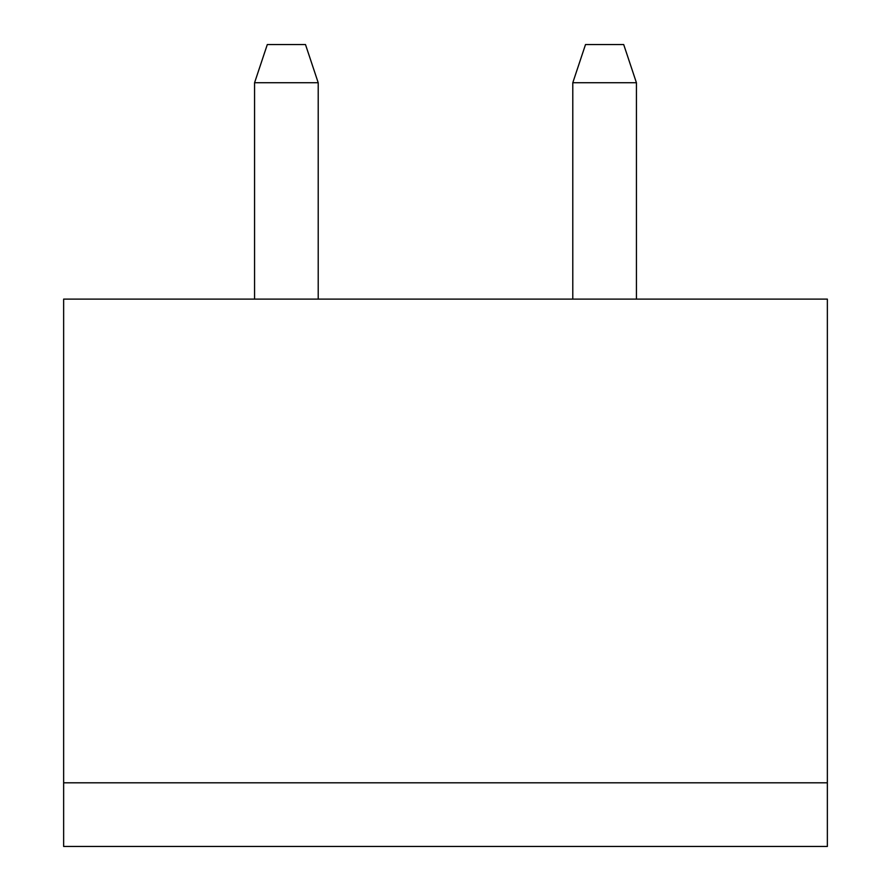 <?xml version="1.0" encoding="UTF-8"?>
<svg xmlns="http://www.w3.org/2000/svg" width="891" height="891" viewBox="0 0 891 891"><rect width="100%" height="100%" fill="white"/><g stroke="black" fill="none" stroke-linecap="round" stroke-linejoin="round"><path stroke-width="1.34" d="M63.64 782.81L827.36 782.81L827.36 299.12L63.64 299.12L63.64 846.45L827.36 846.45L827.36 782.81M254.57 299.12L254.57 82.74L318.21 82.74L318.21 299.12M636.43 299.12L636.43 82.74L572.79 82.74L572.79 299.12M318.21 82.74L305.49 44.55L267.3 44.55L254.57 82.74M572.79 82.74L585.51 44.55L623.7 44.55L636.43 82.74"/></g></svg>

